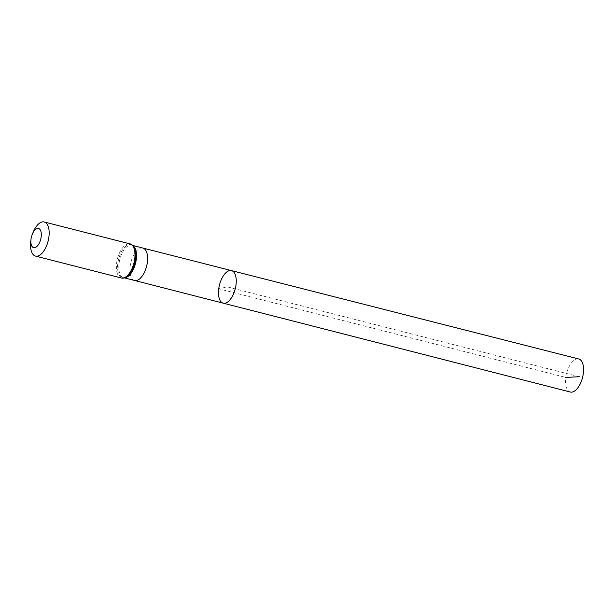 <?xml version="1.0" encoding="UTF-8"?>
<svg xmlns="http://www.w3.org/2000/svg" width="614" height="614" viewBox="0 0 614 614"><rect width="100%" height="100%" fill="white"/><g stroke="black" fill="none" stroke-linecap="round" stroke-linejoin="round"><path stroke-width="0.46" stroke-dasharray="3.07 2.3" d="M223.204 303.162A16.801 8.12 104.3 0 1 218.737 288.795A16.801 8.12 104.3 0 1 231.516 270.613M30.7 242.008A17.606 8.512 104.3 0 1 30.815 241.026A17.606 8.512 104.3 0 1 33.248 232.015M570.322 392.031A17.054 8.243 104.3 0 1 565.786 377.441A17.054 8.243 104.3 0 1 578.756 358.983M579.278 376.72L227.364 286.892L218.737 288.795L565.786 377.441M142.885 248.056L142.885 248.056A16.732 8.089 -75.7 0 0 130.16 266.169A16.732 8.089 -75.7 0 0 134.612 280.483L134.612 280.483M133.069 245.8A16.732 8.089 -75.7 0 0 131.787 245.224A16.732 8.089 -75.7 0 0 119.062 263.337A16.732 8.089 -75.7 0 0 123.514 277.651A16.732 8.089 -75.7 0 0 124.911 277.751M121.334 277.988A17.606 8.512 104.3 0 1 116.645 262.93A17.606 8.512 104.3 0 1 130.038 243.881M124.481 277.896L123.514 277.651L126.837 276.745A17.169 8.297 104.3 0 1 117.85 263.13A17.169 8.297 104.3 0 1 125.156 246.728A17.169 8.297 104.3 0 1 134.266 247.611L131.787 245.224L132.754 245.47"/><path stroke-width="0.92" d="M231.516 270.613A16.801 8.12 104.3 0 1 235.231 288.895A16.801 8.12 104.3 0 1 223.204 303.162A16.801 8.12 104.3 0 1 218.737 288.795A16.801 8.12 104.3 0 1 231.516 270.613A16.801 8.12 104.3 0 1 235.231 288.895A16.801 8.12 104.3 0 1 223.204 303.162L570.322 392.031A17.054 8.243 104.3 0 0 583.3 373.573A17.054 8.243 104.3 0 0 578.756 358.983L142.885 248.056A16.732 8.089 -75.7 0 1 142.893 248.056L132.754 245.47M30.999 239.184A9.901 4.789 104.3 0 1 32.365 234.126A9.901 4.789 104.3 0 1 40.777 230.964A9.901 4.789 104.3 0 1 36.802 246.552A9.901 4.789 104.3 0 1 30.938 239.744A9.901 4.789 104.3 0 1 30.999 239.184M32.365 234.126L33.248 232.015A17.606 8.512 104.3 0 1 44.208 221.969A17.606 8.512 104.3 0 1 48.099 241.133A17.606 8.512 104.3 0 1 35.505 256.084A17.606 8.512 104.3 0 1 30.7 242.008L30.938 239.744M565.786 377.441L579.278 376.72M223.204 303.162L134.612 280.483A16.732 8.089 -75.7 0 0 147.345 262.37A16.732 8.089 -75.7 0 0 142.893 248.056M124.911 277.751A16.732 8.089 -75.7 0 0 136.247 259.538A16.732 8.089 -75.7 0 0 133.069 245.8M130.038 243.881A17.606 8.512 104.3 0 1 133.929 263.038A17.606 8.512 104.3 0 1 121.334 277.988C122.723 278.51 124.558 278.096 126.837 276.745A17.169 8.297 104.3 0 0 134.704 263.237A17.169 8.297 104.3 0 0 134.266 247.611C132.923 245.339 131.511 244.096 130.038 243.881L44.208 221.969M134.612 280.483L124.481 277.896M35.505 256.084L121.334 277.988"/></g></svg>
